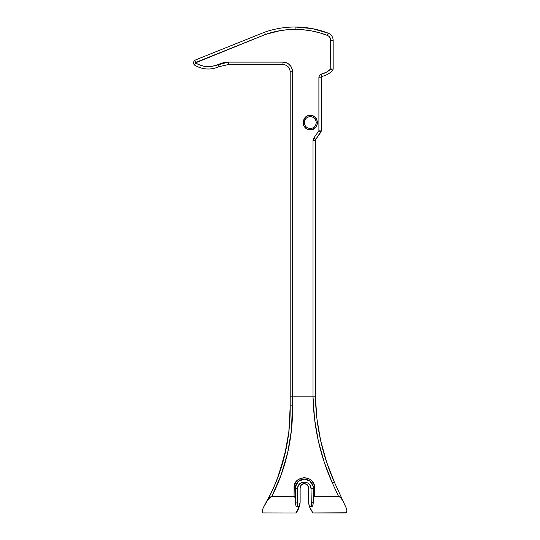 <?xml version="1.0" encoding="UTF-8"?>
<svg xmlns="http://www.w3.org/2000/svg" width="540" height="540" viewBox="0 0 540 540"><rect width="100%" height="100%" fill="white"/><g stroke="black" fill="none" stroke-linecap="round" stroke-linejoin="round"><path stroke-width="0.81" d="M316.265 122.567C315.88 126.171 313.889 128.169 310.277 128.547L310.277 129.749C319.538 130.14 319.538 114.993 310.277 115.385L310.277 116.586C313.889 116.964 315.88 118.955 316.265 122.567C315.88 126.171 313.889 128.169 310.277 128.547C306.673 128.169 304.675 126.171 304.297 122.567C304.675 118.955 306.673 116.964 310.277 116.586C313.889 116.964 315.88 118.955 316.265 122.567M195.514 62.87L265.417 34.452C275.029 31.091 284.931 29.41 295.117 29.396L295.117 27C284.641 27.014 274.462 28.748 264.573 32.211L265.417 34.452L280.051 30.665L287.557 29.714L295.117 29.396L303.352 29.774L311.513 30.902L319.538 32.778L327.355 35.384L328.745 36.173L330.534 38.779L329.832 37.341M215.264 65.597L209.54 66.629L203.715 66.218L198.173 64.388L195.48 62.728M313.382 499.095L313.72 497.232L314.584 496.341L314.584 488.97L313.389 489.254L313.382 499.345L313.389 489.24L314.584 488.97L313.808 483.881L311.587 480.607L310.034 479.351L308.252 478.406L304.317 477.637L300.389 478.413L297.061 480.614L295.785 482.152L294.266 485.777L294.077 496.341L271.897 496.341L281.077 475.052L287.692 452.635L291.56 429.449L292.579 396.839L313.018 396.839L314.557 419.06L318.323 440.903L324.23 462.166L332.174 482.591L338.513 496.341L314.584 496.341L314.584 487.735C315.218 474.714 293.416 474.748 294.071 487.735L294.077 496.341L295.076 497.644L295.252 500.405L295.265 487.998L294.071 487.735L295.265 488.012M286.639 62.856L288.299 63.747L286.639 62.856L282.953 62.12L228.366 62.12L223.067 62.802L218.012 64.544L219.017 66.717C210.492 70.288 202.264 69.707 194.326 64.989L193.084 62.728L194.771 60.237L193.084 62.728L194.326 64.989L195.615 62.971L194.326 64.989C202.264 69.707 210.492 70.288 219.017 66.717L228.4 64.517L282.953 64.517C287.314 64.976 289.724 67.385 290.189 71.746L290.189 405.932L289.008 430.967L284.614 455.544L277.182 479.115L272.383 490.401L263.277 507.715L269.541 496.294L275.015 484.448L279.713 472.183L283.601 459.473L286.639 446.377L288.758 433.08L290.196 406.714M263.277 507.715L262.096 511.063L262.933 512.912L295.535 513L262.933 512.912L262.096 511.063L263.277 507.715L267.827 499.811L271.013 496.591L294.077 496.341L294.941 497.232L295.272 499.055M298.985 507.6L300.139 502.301L300.139 487.728L300.139 502.301L299.281 506.709L295.92 512.939M299.997 503.523L300.085 502.848M299.241 506.831L299.349 506.466M300.139 502.301L298.134 509.679L296.568 512.447L295.535 513M305.127 483.617L302.002 484.245L300.821 485.44L300.139 487.728L301.367 484.765L302.724 483.86L304.331 483.543L307.287 484.765L308.516 487.728L307.814 485.413M302.036 484.225L303.494 483.624L300.881 485.352M304.439 483.543L303.534 483.617M306.619 484.225L304.331 483.543M307.766 485.339L306.673 484.259M313.382 499.345L313.578 497.644L314.584 496.341L338.513 496.341L340.139 497.111L342.394 499.878L346.167 507.87L334.355 482.105L346.167 507.87L346.916 510.745L346.187 512.791L312.856 512.933L309.501 506.709L308.516 502.301L308.516 487.728L308.549 502.598M308.947 504.765L308.516 502.301L309.501 506.709L311.796 506.709L309.501 506.709L310.831 509.848L313.146 513L345.465 513L346.667 512.21L346.916 510.745L346.167 507.87L334.355 482.105L326.498 461.781L320.652 440.627L316.933 418.898L315.407 396.839L315.407 140.589L315.812 139.32L320.956 132.057L320.355 131.692L320.956 132.057L321.293 130.984L315.812 139.32L313.855 137.936L313.018 140.589L313.018 396.839L292.579 396.839L292.579 71.746L292.397 69.869L292.579 71.746L290.189 71.746L290.189 405.932C290.534 440.242 282.764 472.055 266.882 501.37L269.555 497.698L271.897 496.341C286.058 468.227 292.95 438.068 292.579 405.857L290.189 405.932L292.579 405.857L292.579 396.839L290.189 396.839L292.579 396.839L292.579 71.746C291.965 65.941 288.758 62.735 282.953 62.12L282.953 64.517C287.314 64.976 289.724 67.385 290.189 71.746L292.579 71.746M320.672 440.694L326.551 461.936L334.355 482.105L332.174 482.591L338.513 496.341L340.794 497.732L343.224 501.458L334.355 482.105C322.407 455.22 316.089 426.803 315.407 396.839C316.156 427.1 322.468 455.524 334.355 482.105L332.174 482.591C320.092 455.578 313.706 427.005 313.018 396.88L315.407 396.839L313.018 396.88L315.407 396.839L313.018 396.839L313.018 140.589L315.407 140.589L313.018 140.589L313.855 137.936L315.812 139.32L315.407 140.589L315.407 396.839M316.94 418.952L320.483 439.864M315.407 396.934L315.745 405.587M316.042 409.86L316.771 417.494M319.687 131.288L318.904 130.815L321.293 130.984L320.591 130.936L321.293 130.984L321.293 77.18L321.928 76.403L321.428 74.061L319.613 75.175L318.904 77.18L318.904 130.815L313.855 137.936L318.904 130.815L320.956 132.057M330.534 38.779L330.77 68.965L332.546 70.571L333.166 69.059L332.546 70.571C329.582 73.555 326.038 75.499 321.928 76.403C326.038 75.499 329.582 73.555 332.546 70.571L330.77 68.965L326.471 72.191L321.428 74.061C319.862 74.513 319.019 75.553 318.904 77.18L318.904 130.815L320.591 130.936M328.738 70.733L330.77 68.965L333.166 69.059L332.465 69.032L333.166 69.059L333.166 40.358L330.77 40.358L330.77 68.965C328.151 71.57 325.04 73.271 321.428 74.061L321.928 76.403L321.293 77.18L318.904 77.18L321.293 77.18L321.293 130.984M265.093 33.595L264.573 32.211C274.462 28.748 284.641 27.014 295.117 27C306.524 27.02 317.56 29.072 328.212 33.149C331.337 34.54 332.984 36.943 333.166 40.358C332.984 36.943 331.337 34.54 328.212 33.149L327.355 35.384C329.508 36.342 330.649 38.002 330.77 40.358L333.166 40.358L333.166 69.059M264.573 32.211L194.771 60.237L195.662 62.458L194.771 60.237L264.573 32.211M284.83 62.309L285.397 62.438M304.31 126.556L303.649 125.314L305.201 127.642L307.53 129.202L310.277 129.749L313.025 129.202L316.251 126.556L317.318 123.964L317.318 121.163L317.459 122.567M303.102 122.567L303.237 121.163L303.649 125.314M314.267 116.6L315.353 117.491L313.025 115.931L310.277 115.385L307.53 115.931L305.201 117.491L303.237 121.163M298.445 508.99L298.046 509.861M300.821 485.44L300.139 487.728M301.961 484.272L300.443 486.162M308.441 486.932L307.328 484.805L305.971 483.874M308.212 486.162L305.93 483.86M309.879 507.755L309.022 505.076M310.946 510.064L310.487 509.159M292.397 69.869L290.959 66.4L288.299 63.747M218.477 65.556L219.017 66.717L228.4 64.517L228.366 62.12L228.4 64.517L282.953 64.517L282.953 62.12L228.366 62.12L215.285 65.59M317.318 121.163L315.353 117.491M313.403 500.405L313.274 502.619L311.013 503.118L313.274 502.619L312.896 505.71L311.796 506.709L311.013 503.118L311.013 488.632C311.452 480.114 297.182 480.127 297.648 488.632L297.648 503.152L295.387 502.686L297.648 503.152L296.973 506.709L296.42 506.534L295.65 504.995L295.252 500.405L296.035 506.095L296.973 506.709L299.281 506.709L296.973 506.709L297.648 503.152L297.769 487.357L298.755 484.981L301.752 482.531L305.64 482.152L308.057 483.145L309.893 484.974L311.013 488.632L311.317 504.934L311.796 506.709L312.734 506.075L313.403 500.668M308.435 486.911L308.198 486.128M300.456 486.128L300.22 486.911M313.261 486.533L310.102 481.181L304.317 479.135L298.539 481.187L295.36 486.729M295.394 486.506L295.947 484.61L297.898 481.7L300.841 479.743L304.317 479.048L307.8 479.736L310.743 481.687L312.701 484.596L313.389 487.863M311.013 488.632L313.403 488.072L311.013 488.632M297.648 488.632L295.252 488.072L297.648 488.632M295.34 486.864L298.553 481.181L304.331 479.135L310.109 481.181L313.22 486.29L313.389 489.24L313.389 488.012L314.584 487.735L313.389 488.012M295.272 499.217L295.441 486.304L298.553 481.113L304.324 479.048L310.095 481.106L313.22 486.311M279.335 473.296L286.423 447.485M295.117 27L312.079 28.573L328.212 33.149C317.56 29.072 306.524 27.02 295.117 27L295.117 29.396C306.234 29.41 316.973 31.408 327.355 35.384L328.212 33.149M319.619 32.805L311.513 30.902M330.77 68.965L332.465 69.032M218.72 66.083L218.012 64.544C210.283 67.777 202.817 67.257 195.615 62.971L194.326 64.989L195.615 62.971M195.662 62.458L265.417 34.452L264.816 32.866M310.277 129.749L310.277 128.547C306.673 128.169 304.675 126.171 304.297 122.567C304.675 118.955 306.673 116.964 310.277 116.586L310.277 115.385C301.023 114.993 301.023 130.14 310.277 129.749M295.265 487.998L295.434 486.29M267.064 501.032L267.759 499.736"/></g></svg>
